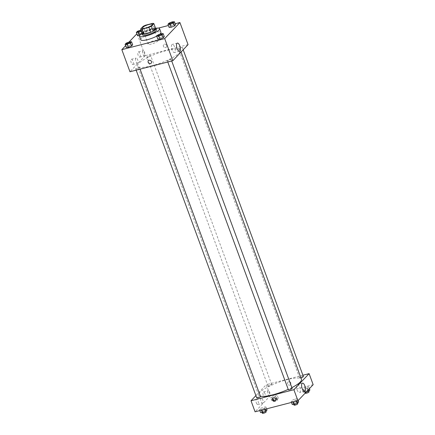 <?xml version="1.0" encoding="UTF-8"?>
<svg xmlns="http://www.w3.org/2000/svg" width="435" height="435" viewBox="0 0 435 435"><rect width="100%" height="100%" fill="white"/><g stroke="black" fill="none" stroke-linecap="round" stroke-linejoin="round"><path stroke-width="0.33" stroke-dasharray="2.17 1.63" d="M151.445 44.022A5.367 1.196 159.8 0 1 148.096 44.093A5.367 1.196 159.8 0 1 152.723 41.113A5.367 1.196 159.8 0 1 158.171 40.384A5.367 1.196 159.8 0 1 151.445 44.022M142.473 33.881L144.953 31.26L143.148 26.35M144.953 31.26A7.21 1.609 159.8 0 1 147.481 30.08L145.671 25.17M155.67 28.498A7.21 1.609 159.8 0 0 154.468 28.275L147.481 30.08M155.605 28.324A7.379 1.648 -20.2 0 0 149.053 29.444A7.379 1.648 -20.2 0 0 142.522 32.875A7.379 1.648 -20.2 0 0 142.234 33.245M142.593 34.963A7.379 1.648 159.8 0 1 142.974 34.104A7.379 1.648 159.8 0 1 150.423 30.368A7.379 1.648 159.8 0 1 156.448 29.868M154.468 28.275L152.663 23.365M142.218 33.191A10.734 2.398 159.8 0 1 155.589 28.275M140.804 39.808A10.734 2.398 159.8 0 1 150.048 33.848A10.734 2.398 159.8 0 1 160.95 32.391M159.759 34.229A10.734 2.398 159.8 0 1 156.73 36.143M158.307 28.106L136.829 33.827M129.075 42.01L125.595 45.686M175.147 23.762L168.394 25.507M129.418 41.88L130.543 44.946L132.675 44.838L130.543 44.946L127.319 46.219L126.221 47.377L127.319 46.219L126.188 43.147M141.467 31.151L142.81 34.131L139.581 35.404L142.81 34.131L143.909 32.973L141.777 33.082L138.553 34.354L137.449 35.518L138.553 34.354L137.422 31.287M172.276 21.859L173.407 24.931L175.533 24.817L173.407 24.931L170.177 26.203L169.079 27.361L170.177 26.203L169.046 23.131M161.042 33.723L162.173 36.796L164.305 36.681L162.173 36.796L158.944 38.062L157.845 39.226L158.944 38.062L157.813 34.996M166.676 45.436A1.843 1.642 -136.6 0 0 163.701 44.593A1.843 1.642 -136.6 0 0 166.382 47.127A1.843 1.642 -136.6 0 0 166.676 45.436A1.843 1.642 43.4 0 1 163.913 47.051A1.843 1.642 43.4 0 1 163.701 44.593A1.843 1.642 43.4 0 1 166.676 45.436M188.056 44.631L145.187 55.68L137.058 33.587M171.917 44.636A4.176 1.675 75.5 0 0 171.841 49.367A4.176 1.675 75.5 0 0 174.364 52.505A4.176 1.675 75.5 0 0 174.941 48.04A4.176 1.675 75.5 0 0 172.276 44.413A4.176 1.675 75.5 0 0 171.917 44.636M151.152 63.205L151.152 63.205A1.843 1.642 -136.6 0 0 148.476 60.672L148.476 60.672M139.934 56.969A2.686 1.077 75.5 0 0 139.983 53.929A2.686 1.077 75.5 0 0 138.363 51.912A2.686 1.077 75.5 0 0 137.987 54.783A2.686 1.077 75.5 0 0 139.7 57.11A2.686 1.077 75.5 0 0 139.934 56.969M132.958 64.336A2.686 1.077 75.5 0 0 133.001 61.297A2.686 1.077 75.5 0 0 131.381 59.285A2.686 1.077 75.5 0 0 131.011 62.151A2.686 1.077 75.5 0 0 132.724 64.483A2.686 1.077 75.5 0 0 132.958 64.336M145.187 55.68L129.962 71.764M144.697 55.74A2.686 1.077 -104.5 0 1 144.463 55.887A2.686 1.077 -104.5 0 1 142.751 53.554A2.686 1.077 -104.5 0 1 143.126 50.688A2.686 1.077 -104.5 0 1 144.746 52.7A2.686 1.077 -104.5 0 1 144.697 55.74M137.716 63.108A2.686 1.077 -104.5 0 1 137.487 63.254A2.686 1.077 -104.5 0 1 135.774 60.922A2.686 1.077 -104.5 0 1 136.144 58.056A2.686 1.077 -104.5 0 1 137.764 60.068A2.686 1.077 -104.5 0 1 137.716 63.108M169.84 59.383A2.012 0.451 159.8 0 1 171.091 59.356A2.012 0.451 159.8 0 1 169.362 60.47A2.012 0.451 159.8 0 1 167.317 60.748A2.012 0.451 159.8 0 1 169.84 59.383M148.177 57.012A2.012 0.451 159.8 0 1 146.921 57.039A2.012 0.451 159.8 0 1 148.656 55.919A2.012 0.451 159.8 0 1 150.7 55.647A2.012 0.451 159.8 0 1 148.177 57.012M136.943 68.877A2.012 0.451 159.8 0 1 135.687 68.899A2.012 0.451 159.8 0 1 137.422 67.784A2.012 0.451 159.8 0 1 139.466 67.512A2.012 0.451 159.8 0 1 136.943 68.877M179.802 48.856A2.012 0.451 159.8 0 1 178.551 48.883A2.012 0.451 159.8 0 1 180.28 47.763A2.012 0.451 159.8 0 1 182.325 47.491A2.012 0.451 159.8 0 1 179.802 48.856M151.815 65.788A22.816 5.095 159.8 0 1 137.596 66.071A22.816 5.095 159.8 0 1 157.247 53.418A22.816 5.095 159.8 0 1 180.416 50.319A22.816 5.095 159.8 0 1 151.815 65.788M260.402 396.209A22.816 5.095 159.8 0 1 258.646 395.078A22.816 5.095 159.8 0 1 278.297 382.419A22.816 5.095 159.8 0 1 301.466 379.325M291.869 387.618A22.816 5.095 159.8 0 1 288.226 389.368M292.146 388.363A2.012 0.451 -20.2 0 0 290.89 388.384A2.012 0.451 -20.2 0 0 288.367 389.749M269.227 386.019A2.012 0.451 159.8 0 1 267.971 386.041A2.012 0.451 159.8 0 1 269.705 384.926A2.012 0.451 159.8 0 1 271.75 384.649A2.012 0.451 159.8 0 1 269.227 386.019M256.737 397.905A2.012 0.451 159.8 0 1 258.472 396.785A2.012 0.451 159.8 0 1 260.516 396.513M300.922 377.841A2.012 0.451 159.8 0 1 300.851 377.863A2.012 0.451 159.8 0 1 299.601 377.885A2.012 0.451 159.8 0 1 301.33 376.77A2.012 0.451 159.8 0 1 303.374 376.498M255.894 395.611L266.236 384.687L270.304 395.736L255.079 411.814M302.912 375.231L266.236 384.687M264.991 393.675A2.686 1.077 75.5 0 0 263.474 391.968A2.686 1.077 75.5 0 0 263.104 394.833A2.686 1.077 75.5 0 0 264.817 397.166A2.686 1.077 75.5 0 0 265.051 397.019A2.686 1.077 75.5 0 0 264.991 393.675M256.324 402.832A2.686 1.077 75.5 0 0 257.835 404.534A2.686 1.077 75.5 0 0 258.069 404.392A2.686 1.077 75.5 0 0 258.118 401.353A2.686 1.077 75.5 0 0 256.498 399.335A2.686 1.077 75.5 0 0 256.324 402.832M295.419 398.944L297.551 398.835L296.447 399.993L293.223 401.266L291.091 401.374L292.19 400.216L295.419 398.944L292.19 400.216L291.091 401.374L293.223 401.266L296.447 399.993L297.551 398.835L295.419 398.944L296.545 402.011L293.32 403.283L292.222 404.447M306.653 387.079L308.779 386.971L307.681 388.129L304.456 389.401L302.325 389.51L303.423 388.352L306.653 387.079L303.423 388.352L302.325 389.51L304.456 389.401L307.681 388.129L308.779 386.971L306.653 387.079L307.779 390.151L304.554 391.418L303.456 392.582L305.925 392.337M275.023 395.236L277.155 395.121L276.056 396.285L272.827 397.557L270.695 397.666L271.793 396.508L275.023 395.236L271.793 396.508L270.695 397.666L272.827 397.557L276.056 396.285L277.155 395.121L275.023 395.236L276.154 398.302L272.924 399.575L271.826 400.733L273.958 400.624L277.187 399.352L278.286 398.194L276.154 398.302M313.167 384.681L270.304 395.736M261.593 409.417L259.467 409.531L260.565 408.367L263.789 407.1L265.921 406.986L264.823 408.15L261.593 409.417L264.823 408.15L265.921 406.986L263.789 407.1L260.565 408.367L259.467 409.531L261.593 409.417L261.832 410.074M269.814 395.796A2.686 1.077 -104.5 0 1 269.58 395.937A2.686 1.077 -104.5 0 1 267.868 393.604A2.686 1.077 -104.5 0 1 268.237 390.739A2.686 1.077 -104.5 0 1 269.858 392.751A2.686 1.077 -104.5 0 1 269.814 395.796M262.832 403.163A2.686 1.077 -104.5 0 1 262.599 403.305A2.686 1.077 -104.5 0 1 260.891 400.978A2.686 1.077 -104.5 0 1 261.261 398.112A2.686 1.077 -104.5 0 1 262.881 400.124A2.686 1.077 -104.5 0 1 262.832 403.163M288.628 381.772A1.843 1.642 -136.6 0 0 288.122 384.649A1.843 1.642 -136.6 0 0 290.678 382.626A1.843 1.642 -136.6 0 0 288.628 381.772A1.843 1.642 43.4 0 1 290.591 384.725A1.843 1.642 43.4 0 1 287.91 382.191A1.843 1.642 43.4 0 1 288.628 381.772M297.121 389.901A4.176 1.675 75.5 0 0 299.481 392.555A4.176 1.675 75.5 0 0 300.058 388.091A4.176 1.675 75.5 0 0 297.393 384.464A4.176 1.675 75.5 0 0 297.121 389.901M275.366 400.804L275.366 400.804A1.843 1.642 -136.6 0 0 272.685 398.27L272.685 398.27M298.676 401.902L296.545 402.011M294.816 403.843A2.012 0.451 159.8 0 1 293.56 403.87A2.012 0.451 159.8 0 1 295.294 402.75A2.012 0.451 159.8 0 1 297.339 402.478A2.012 0.451 159.8 0 1 294.816 403.843M293.32 403.283L292.19 400.216M291.477 402.429L291.091 401.374M293.462 401.918L293.223 401.266M296.839 401.048L296.447 399.993M298.171 400.526L297.551 398.835M294.011 405.094A2.012 0.451 159.8 0 1 295.746 403.979A2.012 0.451 159.8 0 1 297.79 403.707M309.91 390.037L307.779 390.151M306.05 391.978A2.012 0.451 159.8 0 1 304.794 392.006A2.012 0.451 159.8 0 1 306.528 390.886A2.012 0.451 159.8 0 1 308.573 390.614A2.012 0.451 159.8 0 1 306.05 391.978M304.554 391.418L303.423 388.352M303.456 392.582L302.325 389.51M305.582 392.468L304.456 389.401M308.306 389.82L307.681 388.129M309.405 388.662L308.779 386.971M305.245 393.235A2.012 0.451 159.8 0 1 306.979 392.114A2.012 0.451 159.8 0 1 309.024 391.843M267.052 410.058L264.92 410.167L261.691 411.439L260.592 412.597M263.186 411.999A2.012 0.451 159.8 0 1 261.935 412.021A2.012 0.451 159.8 0 1 263.664 410.906A2.012 0.451 159.8 0 1 265.709 410.635A2.012 0.451 159.8 0 1 263.186 411.999M264.92 410.167L263.789 407.1M261.691 411.439L260.565 408.367M259.853 410.586L259.467 409.531M265.209 409.204L264.823 408.15M266.606 408.846L265.921 406.986M262.387 413.25A2.012 0.451 159.8 0 1 264.116 412.135A2.012 0.451 159.8 0 1 266.16 411.858M274.42 400.135A2.012 0.451 159.8 0 1 273.164 400.156A2.012 0.451 159.8 0 1 274.898 399.042A2.012 0.451 159.8 0 1 276.943 398.77A2.012 0.451 159.8 0 1 274.42 400.135M272.924 399.575L271.793 396.508M271.826 400.733L270.695 397.666M273.958 400.624L272.827 397.557M277.187 399.352L276.056 396.285M278.286 398.194L277.155 395.121M274.871 401.364A2.012 0.451 159.8 0 1 273.615 401.385A2.012 0.451 159.8 0 1 275.35 400.271A2.012 0.451 159.8 0 1 277.394 399.999A2.012 0.451 159.8 0 1 274.871 401.364M158.052 35.572A2.012 0.451 159.8 0 1 159.792 34.463A2.012 0.451 159.8 0 1 161.831 34.186M162.173 36.796L158.944 38.062M169.286 23.713A2.012 0.451 159.8 0 1 171.026 22.598A2.012 0.451 159.8 0 1 173.065 22.321M173.407 24.931L170.177 26.203M126.427 43.728A2.012 0.451 159.8 0 1 128.162 42.619A2.012 0.451 159.8 0 1 130.206 42.336M130.543 44.946L127.319 46.219M141.679 31.064L142.778 29.906L141.043 29.993M137.661 31.864A2.012 0.451 159.8 0 1 139.407 30.749A2.012 0.451 159.8 0 1 141.44 30.483A2.012 0.451 159.8 0 1 141.315 30.738M142.81 34.131L143.909 32.973L141.777 33.082L140.652 30.015M141.777 33.082L138.553 34.354M143.909 32.973L142.778 29.906M141.174 30.358A2.012 0.451 159.8 0 1 141.435 30.472A2.012 0.451 159.8 0 1 141.31 30.727M142.229 28.134L148.096 44.093M152.299 24.425L158.171 40.384M177.366 43.098L172.276 44.413M179.454 51.194L174.364 52.505M139.7 57.11L144.463 55.887M138.363 51.912L143.126 50.688M132.724 64.483L137.487 63.254M131.381 59.285L136.144 58.056M181.047 52.031L180.416 50.319M258.646 395.078L137.596 66.071M167.317 60.748L167.779 62.009M171.091 59.356L171.7 61.003M271.75 384.649L150.7 55.647M267.971 386.041L146.921 57.039M140.07 69.154L139.466 67.512M136.155 70.165L135.687 68.899M183.173 49.786L182.325 47.491M299.601 377.885L178.551 48.883M264.817 397.166L269.58 395.937M263.474 391.968L268.237 390.739M257.835 404.534L262.599 403.305M256.498 399.335L261.261 398.112M302.483 383.153L297.393 384.464M304.565 391.244L299.481 392.555M297.556 403.071L297.339 402.478M293.745 404.365L293.56 403.87M308.79 391.206L308.573 390.614M305.196 393.104L304.794 392.006M265.932 411.227L265.709 410.635M262.115 412.521L261.935 412.021M277.394 399.999L276.943 398.77M273.615 401.385L273.164 400.156"/><path stroke-width="0.65" d="M145.573 28.063A5.367 1.196 159.8 0 1 142.229 28.134A5.367 1.196 159.8 0 1 146.851 25.154A5.367 1.196 159.8 0 1 152.299 24.425A5.367 1.196 159.8 0 1 145.573 28.063M151.38 26.209L153.865 23.588A7.21 1.609 159.8 0 0 152.663 23.365L145.671 25.17A7.21 1.609 159.8 0 0 143.148 26.35L140.663 28.971A7.21 1.609 159.8 0 0 141.864 29.188L148.857 27.389A7.21 1.609 159.8 0 0 151.38 26.209L153.191 31.119L155.67 28.498L153.865 23.588M141.864 29.188L143.675 34.099A7.21 1.609 159.8 0 1 142.473 33.881L140.663 28.971M143.675 34.099L150.662 32.299L148.857 27.389M153.191 31.119A7.21 1.609 159.8 0 1 150.662 32.299M142.234 33.245A7.379 1.648 -20.2 0 0 142.142 33.734A7.379 1.648 -20.2 0 0 149.64 32.734A7.379 1.648 -20.2 0 0 155.996 28.639A7.379 1.648 -20.2 0 0 155.605 28.324M155.996 28.639L156.448 29.868A7.379 1.648 159.8 0 1 147.199 34.871A7.379 1.648 159.8 0 1 142.593 34.963L142.142 33.734M155.589 28.275A10.734 2.398 159.8 0 1 159.596 28.71A10.734 2.398 159.8 0 1 146.138 35.991A10.734 2.398 159.8 0 1 139.445 36.121A10.734 2.398 159.8 0 1 142.218 33.191M156.73 36.143A10.734 2.398 159.8 0 1 147.492 39.672A10.734 2.398 159.8 0 1 140.804 39.808L139.445 36.121M159.596 28.71L160.95 32.391A10.734 2.398 159.8 0 1 159.759 34.229M136.829 33.827L129.075 42.01M125.595 45.686L121.833 49.666L164.696 38.612L179.921 22.533L175.147 23.762M168.394 25.507L158.307 28.106M125.09 44.31L126.221 47.377L128.347 47.268L131.577 45.996L132.675 44.838L131.544 41.765L129.418 41.88L126.188 43.147L125.09 44.31L127.221 44.201L130.446 42.929L131.544 41.765M141.043 29.993L137.422 31.287L136.324 32.446L137.449 35.518L139.581 35.404L138.455 32.337L141.467 31.151M167.948 24.289L169.079 27.361L171.211 27.253L174.435 25.98L175.533 24.817L174.408 21.75L172.276 21.859L169.046 23.131L167.948 24.289L170.08 24.181L173.309 22.908L174.408 21.75M156.714 36.154L157.845 39.226L159.977 39.112L163.207 37.845L164.305 36.681L163.174 33.615L161.042 33.723L157.813 34.996L156.714 36.154L158.846 36.045L162.076 34.773L163.174 33.615M121.833 49.666L129.962 71.764L172.831 60.71L188.056 44.631L179.921 22.533M177.001 43.321A4.176 1.675 -104.5 0 1 177.366 43.098A4.176 1.675 -104.5 0 1 180.03 46.73A4.176 1.675 -104.5 0 1 179.454 51.194A4.176 1.675 -104.5 0 1 176.931 48.057A4.176 1.675 -104.5 0 1 177.001 43.321M172.831 60.71L164.696 38.612M148.476 60.672A1.843 1.642 -136.6 0 0 148.177 62.363A1.843 1.642 43.4 0 1 150.94 60.748A1.843 1.642 43.4 0 1 151.152 63.205A1.843 1.642 43.4 0 1 148.177 62.363A1.843 1.642 -136.6 0 0 151.152 63.205M288.226 389.368A22.816 5.095 159.8 0 1 272.87 394.795A22.816 5.095 159.8 0 1 260.402 396.209M181.047 52.031L301.466 379.325A22.816 5.095 159.8 0 1 291.869 387.618M167.779 62.009L288.367 389.749A2.012 0.451 -20.2 0 0 290.411 389.477A2.012 0.451 -20.2 0 0 292.146 388.363L171.7 61.003M140.07 69.154L260.516 396.513A2.012 0.451 159.8 0 1 257.993 397.878A2.012 0.451 159.8 0 1 256.737 397.905L136.155 70.165M183.173 49.786L303.374 376.498A2.012 0.451 159.8 0 1 300.922 377.841M251.011 400.765L293.881 389.716L309.106 373.632L313.167 384.681L297.942 400.765L255.079 411.814L251.011 400.765L255.894 395.611M309.106 373.632L302.912 375.231M302.205 388.591A4.176 1.675 -104.5 0 1 302.483 383.153A4.176 1.675 -104.5 0 1 305.142 386.78A4.176 1.675 -104.5 0 1 304.565 391.244A4.176 1.675 -104.5 0 1 302.205 388.591M297.942 400.765L293.881 389.716M272.685 398.27A1.843 1.642 -136.6 0 0 274.648 401.228A1.843 1.642 43.4 0 1 272.685 398.27A1.843 1.642 43.4 0 1 275.366 400.804A1.843 1.642 43.4 0 1 274.648 401.228A1.843 1.642 -136.6 0 0 275.366 400.804M291.477 402.429L292.222 404.447L294.348 404.332L297.578 403.06L298.676 401.902L298.171 400.526M294.348 404.332L293.462 401.918M297.578 403.06L296.839 401.048M297.556 403.071L297.79 403.707A2.012 0.451 159.8 0 1 295.267 405.072A2.012 0.451 159.8 0 1 294.011 405.094L293.745 404.365M305.925 392.337L308.812 391.201L309.91 390.037L309.405 388.662M308.812 391.201L308.306 389.82M308.79 391.206L309.024 391.843A2.012 0.451 159.8 0 1 306.501 393.207A2.012 0.451 159.8 0 1 305.245 393.235L305.196 393.104M259.853 410.586L260.592 412.597L262.724 412.489L265.954 411.216L267.052 410.058L266.606 408.846M262.724 412.489L261.832 410.074M265.954 411.216L265.209 409.204M265.932 411.227L266.16 411.858A2.012 0.451 159.8 0 1 263.637 413.223A2.012 0.451 159.8 0 1 262.387 413.25L262.115 412.521M159.308 35.556A2.012 0.451 159.8 0 1 158.057 35.578A2.012 0.451 159.8 0 1 158.052 35.572A2.012 0.451 159.8 0 1 159.786 34.452A2.012 0.451 159.8 0 1 161.831 34.18A2.012 0.451 159.8 0 1 161.836 34.191A2.012 0.451 159.8 0 1 159.308 35.556M157.845 39.226L159.977 39.112L158.846 36.045M159.977 39.112L163.207 37.845L162.076 34.773M163.207 37.845L164.305 36.681M161.836 34.191L161.831 34.18A2.012 0.451 159.8 0 1 159.308 35.545A2.012 0.451 159.8 0 1 158.052 35.572L158.057 35.578M173.065 22.326L173.065 22.315A2.012 0.451 159.8 0 1 170.542 23.68A2.012 0.451 159.8 0 1 169.291 23.718A2.012 0.451 159.8 0 1 169.286 23.713A2.012 0.451 159.8 0 1 171.02 22.587A2.012 0.451 159.8 0 1 173.065 22.315A2.012 0.451 159.8 0 1 173.065 22.326A2.012 0.451 159.8 0 1 170.542 23.691A2.012 0.451 159.8 0 1 169.286 23.707L169.286 23.707M169.079 27.361L171.211 27.253L170.08 24.181M171.211 27.253L174.435 25.98L173.309 22.908M174.435 25.98L175.533 24.817M127.683 43.707A2.012 0.451 159.8 0 1 126.427 43.734A2.012 0.451 159.8 0 1 126.427 43.728A2.012 0.451 159.8 0 1 128.156 42.608A2.012 0.451 159.8 0 1 130.201 42.336A2.012 0.451 159.8 0 1 130.206 42.342A2.012 0.451 159.8 0 1 127.683 43.707M126.221 47.377L128.347 47.268L127.221 44.201M128.347 47.268L131.577 45.996L130.446 42.929M131.577 45.996L132.675 44.838M130.206 42.342L130.201 42.336A2.012 0.451 159.8 0 1 127.678 43.701A2.012 0.451 159.8 0 1 126.427 43.723L126.427 43.734M136.324 32.446L138.455 32.337M141.315 30.738A2.012 0.451 159.8 0 1 138.917 31.847A2.012 0.451 159.8 0 1 137.661 31.869A2.012 0.451 159.8 0 1 137.661 31.864A2.012 0.451 159.8 0 1 138.966 30.912A2.012 0.451 159.8 0 1 141.174 30.358M137.449 35.518L139.581 35.404M141.31 30.727A2.012 0.451 159.8 0 1 138.912 31.837A2.012 0.451 159.8 0 1 137.661 31.858L137.661 31.858"/></g></svg>
